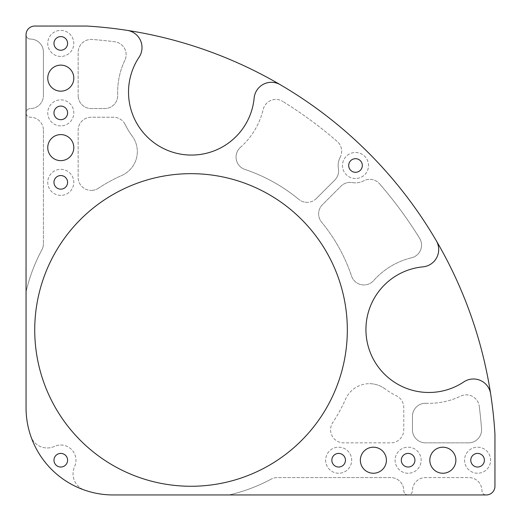 <?xml version="1.0" encoding="UTF-8"?>
<svg xmlns="http://www.w3.org/2000/svg" width="521" height="521" viewBox="0 0 521 521"><rect width="100%" height="100%" fill="white"/><g stroke="black" fill="none" stroke-linecap="round" stroke-linejoin="round"><path stroke-width="0.39" stroke-dasharray="2.6 1.95" d="M98.306 188.289A13.025 13.025 0 0 1 91.175 190.412A13.025 13.025 0 0 0 98.306 188.289A169.325 169.325 0 0 1 121.907 175.395A26.05 26.05 0 0 0 132.197 136.092A26.05 26.05 0 0 1 121.907 175.395A169.325 169.325 0 0 0 98.306 188.289M316.319 198.54A13.025 13.025 0 0 1 307.11 202.356A13.025 13.025 0 0 0 316.319 198.54L334.801 180.058A13.025 13.025 0 0 0 338.409 168.557A13.025 13.025 0 0 1 334.801 180.058L316.319 198.54M384.908 388.803A26.05 26.05 0 0 0 369.389 383.677A26.05 26.05 0 0 1 384.908 388.803A73.806 73.806 0 0 0 396.468 395.836A13.025 13.025 0 0 1 403.775 407.539L403.775 429.825A13.025 13.025 0 0 1 390.75 442.85L343.613 442.85A13.025 13.025 0 0 1 332.711 422.694A169.325 169.325 0 0 0 345.605 399.093A26.05 26.05 0 0 1 369.389 383.677A26.05 26.05 0 0 0 345.605 399.093A169.325 169.325 0 0 1 332.711 422.694A13.025 13.025 0 0 0 343.613 442.85L390.75 442.85A13.025 13.025 0 0 0 403.775 429.825L403.775 407.539A13.025 13.025 0 0 0 396.468 395.836A73.806 73.806 0 0 1 384.908 388.803M352.443 182.591A17.369 17.369 0 0 0 363.632 180.846A13.025 13.025 0 0 1 379.568 183.822A13.025 13.025 0 0 0 363.632 180.846A17.369 17.369 0 0 1 352.443 182.591A13.025 13.025 0 0 0 340.942 186.199L322.46 204.681A13.025 13.025 0 0 0 321.62 222.18A13.025 13.025 0 0 1 322.46 204.681L340.942 186.199A13.025 13.025 0 0 1 352.443 182.591M425.996 403.28A73.806 73.806 0 0 0 460.701 396.129A13.025 13.025 0 0 1 479.235 406.211A13.025 13.025 0 0 0 460.701 396.129A73.806 73.806 0 0 1 425.996 403.28A13.025 13.025 0 0 0 412.456 416.299L412.456 429.825A13.025 13.025 0 0 0 425.481 442.85A13.025 13.025 0 0 1 412.456 429.825L412.456 416.299A13.025 13.025 0 0 1 425.996 403.28M60.781 445.019A15.194 15.194 0 0 1 74.601 466.536A17.369 17.369 0 0 0 84.728 490.17A87.144 87.144 0 0 0 113.194 494.95L408.119 494.95A4.344 4.344 0 0 1 403.775 490.606A13.025 13.025 0 0 0 390.75 477.581L277.322 477.581A13.025 13.025 0 0 0 271.161 479.131A13.025 13.025 0 0 1 277.322 477.581L390.75 477.581A13.025 13.025 0 0 1 403.775 490.606A4.344 4.344 0 0 0 408.119 494.95L486.269 494.95A4.344 4.344 0 0 1 481.925 490.606A13.025 13.025 0 0 0 468.9 477.581L425.481 477.581A13.025 13.025 0 0 0 412.456 490.606A4.344 4.344 0 0 1 408.119 494.95A4.344 4.344 0 0 0 412.456 490.606A13.025 13.025 0 0 1 425.481 477.581L468.9 477.581A13.025 13.025 0 0 1 481.925 490.606A4.344 4.344 0 0 0 486.269 494.95A8.681 8.681 0 0 0 494.95 486.269L494.95 434.169A8.681 8.681 0 0 0 494.904 433.296A13.025 13.025 0 0 1 494.865 432.814A434.95 434.95 0 0 0 88.186 26.135A13.025 13.025 0 0 1 87.704 26.096A8.681 8.681 0 0 0 86.831 26.05L34.731 26.05A8.681 8.681 0 0 0 26.05 34.731L26.05 112.881A4.344 4.344 0 0 1 30.394 108.544A13.025 13.025 0 0 0 43.419 95.519A13.025 13.025 0 0 1 30.394 108.544A4.344 4.344 0 0 0 26.05 112.881L26.05 407.806A87.144 87.144 0 0 0 30.83 436.272A17.369 17.369 0 0 0 54.464 446.399A15.194 15.194 0 0 1 74.601 466.536A17.369 17.369 0 0 0 84.728 490.17A87.144 87.144 0 0 1 30.83 436.272A17.369 17.369 0 0 0 54.464 446.399A15.194 15.194 0 0 1 60.781 445.019M338.65 473.244A13.025 13.025 0 0 1 325.625 460.219A13.025 13.025 0 0 1 338.65 447.194A13.025 13.025 0 0 1 351.675 460.219A13.025 13.025 0 0 1 338.65 473.244A13.025 13.025 0 0 1 325.625 460.219A13.025 13.025 0 0 1 338.65 447.194A13.025 13.025 0 0 1 351.675 460.219A13.025 13.025 0 0 1 338.65 473.244M408.119 473.244A13.025 13.025 0 0 1 395.094 460.219A13.025 13.025 0 0 1 408.119 447.194A13.025 13.025 0 0 1 421.144 460.219A13.025 13.025 0 0 1 408.119 473.244A13.025 13.025 0 0 1 395.094 460.219A13.025 13.025 0 0 1 408.119 447.194A13.025 13.025 0 0 1 421.144 460.219A13.025 13.025 0 0 1 408.119 473.244M60.781 56.444A13.025 13.025 0 0 1 47.756 43.419A13.025 13.025 0 0 1 60.781 30.394A13.025 13.025 0 0 1 73.806 43.419A13.025 13.025 0 0 1 60.781 56.444A13.025 13.025 0 0 1 47.756 43.419A13.025 13.025 0 0 1 60.781 30.394A13.025 13.025 0 0 1 73.806 43.419A13.025 13.025 0 0 1 60.781 56.444M60.781 125.906A13.025 13.025 0 0 1 47.756 112.881A13.025 13.025 0 0 1 60.781 99.856A13.025 13.025 0 0 1 73.806 112.881A13.025 13.025 0 0 1 60.781 125.906A13.025 13.025 0 0 1 47.756 112.881A13.025 13.025 0 0 1 60.781 99.856A13.025 13.025 0 0 1 73.806 112.881A13.025 13.025 0 0 1 60.781 125.906M60.781 195.375A13.025 13.025 0 0 1 47.756 182.35A13.025 13.025 0 0 1 60.781 169.325A13.025 13.025 0 0 1 73.806 182.35A13.025 13.025 0 0 1 60.781 195.375A13.025 13.025 0 0 1 47.756 182.35A13.025 13.025 0 0 1 60.781 169.325A13.025 13.025 0 0 1 73.806 182.35A13.025 13.025 0 0 1 60.781 195.375M477.581 473.244A13.025 13.025 0 0 1 464.556 460.219A13.025 13.025 0 0 1 477.581 447.194A13.025 13.025 0 0 1 490.606 460.219A13.025 13.025 0 0 1 477.581 473.244A13.025 13.025 0 0 1 464.556 460.219A13.025 13.025 0 0 1 477.581 447.194A13.025 13.025 0 0 1 490.606 460.219A13.025 13.025 0 0 1 477.581 473.244M355.504 178.521A13.025 13.025 0 0 1 342.479 165.496A13.025 13.025 0 0 1 355.504 152.471A13.025 13.025 0 0 1 368.529 165.496A13.025 13.025 0 0 1 355.504 178.521A13.025 13.025 0 0 1 342.479 165.496A13.025 13.025 0 0 1 355.504 152.471A13.025 13.025 0 0 1 368.529 165.496A13.025 13.025 0 0 1 355.504 178.521M280.194 84.669A17.369 17.369 0 0 0 254.144 98.033A62.956 62.956 0 0 1 135.961 121.816A62.956 62.956 0 0 1 139.094 57.186A17.369 17.369 0 0 0 127.306 30.387M490.613 393.694A17.369 17.369 0 0 0 463.814 381.906A62.956 62.956 0 0 1 366.002 332.489A62.956 62.956 0 0 1 422.967 266.856A17.369 17.369 0 0 0 436.331 240.806M60.781 65.125A13.025 13.025 0 0 0 47.756 78.15A13.025 13.025 0 0 0 60.781 91.175A13.025 13.025 0 0 0 73.806 78.15A13.025 13.025 0 0 0 60.781 65.125M60.781 134.594A13.025 13.025 0 0 0 47.756 147.619A13.025 13.025 0 0 0 60.781 160.644A13.025 13.025 0 0 0 73.806 147.619A13.025 13.025 0 0 0 60.781 134.594M373.381 447.194A13.025 13.025 0 0 0 360.356 460.219A13.025 13.025 0 0 0 373.381 473.244A13.025 13.025 0 0 0 386.406 460.219A13.025 13.025 0 0 0 373.381 447.194M442.85 447.194A13.025 13.025 0 0 0 429.825 460.219A13.025 13.025 0 0 0 442.85 473.244A13.025 13.025 0 0 0 455.875 460.219A13.025 13.025 0 0 0 442.85 447.194M191.031 173.669A156.3 156.3 0 0 0 34.731 329.969A156.3 156.3 0 0 0 191.031 486.269A156.3 156.3 0 0 0 347.331 329.969A156.3 156.3 0 0 0 191.031 173.669M355.504 158.684A6.806 6.806 0 0 0 348.699 165.496A6.806 6.806 0 0 0 355.504 172.301A6.806 6.806 0 0 0 362.316 165.496A6.806 6.806 0 0 0 355.504 158.684M477.581 453.407A6.806 6.806 0 0 0 470.776 460.219A6.806 6.806 0 0 0 477.581 467.024A6.806 6.806 0 0 0 484.393 460.219A6.806 6.806 0 0 0 477.581 453.407M60.781 175.544A6.806 6.806 0 0 0 53.976 182.35A6.806 6.806 0 0 0 60.781 189.156A6.806 6.806 0 0 0 67.593 182.35A6.806 6.806 0 0 0 60.781 175.544M60.781 106.076A6.806 6.806 0 0 0 53.976 112.881A6.806 6.806 0 0 0 60.781 119.693A6.806 6.806 0 0 0 67.593 112.881A6.806 6.806 0 0 0 60.781 106.076M60.781 36.607A6.806 6.806 0 0 0 53.976 43.419A6.806 6.806 0 0 0 60.781 50.224A6.806 6.806 0 0 0 67.593 43.419A6.806 6.806 0 0 0 60.781 36.607M408.119 453.407A6.806 6.806 0 0 0 401.307 460.219A6.806 6.806 0 0 0 408.119 467.024A6.806 6.806 0 0 0 414.924 460.219A6.806 6.806 0 0 0 408.119 453.407M338.65 453.407A6.806 6.806 0 0 0 331.844 460.219A6.806 6.806 0 0 0 338.65 467.024A6.806 6.806 0 0 0 345.456 460.219A6.806 6.806 0 0 0 338.65 453.407M60.781 467.024A6.806 6.806 0 0 1 53.976 460.219A6.806 6.806 0 0 1 60.781 453.407A6.806 6.806 0 0 1 67.593 460.219A6.806 6.806 0 0 1 60.781 467.024M411.583 257.778A73.806 73.806 0 0 0 373.648 280.572A13.025 13.025 0 0 1 351.558 276.078A169.325 169.325 0 0 0 321.62 222.18A169.325 169.325 0 0 1 351.558 276.078A13.025 13.025 0 0 0 373.648 280.572A73.806 73.806 0 0 1 411.583 257.778A13.025 13.025 0 0 0 419.607 238.266A421.925 421.925 0 0 0 379.568 183.822A421.925 421.925 0 0 1 419.607 238.266A13.025 13.025 0 0 1 411.583 257.778M125.164 124.532A73.806 73.806 0 0 0 132.197 136.092A73.806 73.806 0 0 1 125.164 124.532A13.025 13.025 0 0 0 113.461 117.225L91.175 117.225A13.025 13.025 0 0 0 78.15 130.25L78.15 177.387A13.025 13.025 0 0 0 91.175 190.412A13.025 13.025 0 0 1 78.15 177.387L78.15 130.25A13.025 13.025 0 0 1 91.175 117.225L113.461 117.225A13.025 13.025 0 0 1 125.164 124.532M240.428 147.352A73.806 73.806 0 0 0 263.222 109.417A13.025 13.025 0 0 1 282.734 101.393A13.025 13.025 0 0 0 263.222 109.417A73.806 73.806 0 0 1 240.428 147.352A13.025 13.025 0 0 0 244.922 169.442A13.025 13.025 0 0 1 240.428 147.352M298.82 199.38A169.325 169.325 0 0 0 244.922 169.442A169.325 169.325 0 0 1 298.82 199.38A13.025 13.025 0 0 0 307.11 202.356A13.025 13.025 0 0 1 298.82 199.38M340.154 157.368A17.369 17.369 0 0 0 338.409 168.557A17.369 17.369 0 0 1 340.154 157.368A13.025 13.025 0 0 0 337.178 141.432A421.925 421.925 0 0 0 282.734 101.393A421.925 421.925 0 0 1 337.178 141.432A13.025 13.025 0 0 1 340.154 157.368M468.548 442.85L425.481 442.85L468.548 442.85A13.025 13.025 0 0 0 481.541 428.855A421.925 421.925 0 0 0 479.235 406.211A421.925 421.925 0 0 1 481.541 428.855A13.025 13.025 0 0 1 468.548 442.85M124.871 60.299A73.806 73.806 0 0 0 117.72 95.004A13.025 13.025 0 0 1 104.701 108.544L91.175 108.544A13.025 13.025 0 0 1 78.15 95.519A13.025 13.025 0 0 0 91.175 108.544L104.701 108.544A13.025 13.025 0 0 0 117.72 95.004A73.806 73.806 0 0 1 124.871 60.299A13.025 13.025 0 0 0 114.789 41.765A421.925 421.925 0 0 0 92.145 39.459A13.025 13.025 0 0 0 78.15 52.452L78.15 95.519L78.15 52.452A13.025 13.025 0 0 1 92.145 39.459A421.925 421.925 0 0 1 114.789 41.765A13.025 13.025 0 0 1 124.871 60.299M26.05 293.382A13.025 13.025 0 0 1 26.415 290.334A13.025 13.025 0 0 0 26.05 293.382M41.869 249.839A169.325 169.325 0 0 0 26.415 290.334A169.325 169.325 0 0 1 41.869 249.839A13.025 13.025 0 0 0 43.419 243.678A13.025 13.025 0 0 1 41.869 249.839M43.419 130.25L43.419 243.678L43.419 130.25A13.025 13.025 0 0 0 30.394 117.225A4.344 4.344 0 0 1 26.05 112.881A4.344 4.344 0 0 0 30.394 117.225A13.025 13.025 0 0 1 43.419 130.25M43.419 52.1L43.419 95.519L43.419 52.1A13.025 13.025 0 0 0 30.394 39.075A4.344 4.344 0 0 1 26.05 34.731A4.344 4.344 0 0 0 30.394 39.075A13.025 13.025 0 0 1 43.419 52.1M230.666 494.585A169.325 169.325 0 0 0 271.161 479.131A169.325 169.325 0 0 1 230.666 494.585A13.025 13.025 0 0 1 227.618 494.95A13.025 13.025 0 0 0 230.666 494.585"/><path stroke-width="0.78" d="M490.613 393.694A434.95 434.95 0 0 1 494.865 432.814A13.025 13.025 0 0 0 494.904 433.296A8.681 8.681 0 0 1 494.95 434.169L494.95 486.269A8.681 8.681 0 0 1 486.269 494.95L113.194 494.95A87.144 87.144 0 0 1 26.05 407.806L26.05 34.731A8.681 8.681 0 0 1 34.731 26.05L86.831 26.05A8.681 8.681 0 0 1 87.704 26.096A13.025 13.025 0 0 0 88.186 26.135A434.95 434.95 0 0 1 127.306 30.387A17.369 17.369 0 0 1 139.094 57.186A62.956 62.956 0 0 0 191.474 155.069A62.956 62.956 0 0 0 254.144 98.033A17.369 17.369 0 0 1 280.194 84.669A434.95 434.95 0 0 1 490.613 393.694A17.369 17.369 0 0 0 463.814 381.906A62.956 62.956 0 0 1 366.002 332.489A62.956 62.956 0 0 1 422.967 266.856A17.369 17.369 0 0 0 436.331 240.806M60.781 65.125A13.025 13.025 0 0 0 47.756 78.15A13.025 13.025 0 0 0 60.781 91.175A13.025 13.025 0 0 0 73.806 78.15A13.025 13.025 0 0 0 60.781 65.125M60.781 134.594A13.025 13.025 0 0 0 47.756 147.619A13.025 13.025 0 0 0 60.781 160.644A13.025 13.025 0 0 0 73.806 147.619A13.025 13.025 0 0 0 60.781 134.594M373.381 447.194A13.025 13.025 0 0 0 360.356 460.219A13.025 13.025 0 0 0 373.381 473.244A13.025 13.025 0 0 0 386.406 460.219A13.025 13.025 0 0 0 373.381 447.194M442.85 447.194A13.025 13.025 0 0 0 429.825 460.219A13.025 13.025 0 0 0 442.85 473.244A13.025 13.025 0 0 0 455.875 460.219A13.025 13.025 0 0 0 442.85 447.194M191.031 173.669A156.3 156.3 0 0 0 34.731 329.969A156.3 156.3 0 0 0 191.031 486.269A156.3 156.3 0 0 0 347.331 329.969A156.3 156.3 0 0 0 191.031 173.669M355.504 158.684A6.806 6.806 0 0 0 348.699 165.496A6.806 6.806 0 0 0 355.504 172.301A6.806 6.806 0 0 0 362.316 165.496A6.806 6.806 0 0 0 355.504 158.684M477.581 453.407A6.806 6.806 0 0 0 470.776 460.219A6.806 6.806 0 0 0 477.581 467.024A6.806 6.806 0 0 0 484.393 460.219A6.806 6.806 0 0 0 477.581 453.407M60.781 175.544A6.806 6.806 0 0 0 53.976 182.35A6.806 6.806 0 0 0 60.781 189.156A6.806 6.806 0 0 0 67.593 182.35A6.806 6.806 0 0 0 60.781 175.544M60.781 106.076A6.806 6.806 0 0 0 53.976 112.881A6.806 6.806 0 0 0 60.781 119.693A6.806 6.806 0 0 0 67.593 112.881A6.806 6.806 0 0 0 60.781 106.076M60.781 36.607A6.806 6.806 0 0 0 53.976 43.419A6.806 6.806 0 0 0 60.781 50.224A6.806 6.806 0 0 0 67.593 43.419A6.806 6.806 0 0 0 60.781 36.607M408.119 453.407A6.806 6.806 0 0 0 401.307 460.219A6.806 6.806 0 0 0 408.119 467.024A6.806 6.806 0 0 0 414.924 460.219A6.806 6.806 0 0 0 408.119 453.407M338.65 453.407A6.806 6.806 0 0 0 331.844 460.219A6.806 6.806 0 0 0 338.65 467.024A6.806 6.806 0 0 0 345.456 460.219A6.806 6.806 0 0 0 338.65 453.407M60.781 453.407A6.806 6.806 0 0 0 53.976 460.219A6.806 6.806 0 0 0 60.781 467.024A6.806 6.806 0 0 0 67.593 460.219A6.806 6.806 0 0 0 60.781 453.407M127.306 30.387A434.95 434.95 0 0 1 280.194 84.669"/></g></svg>
